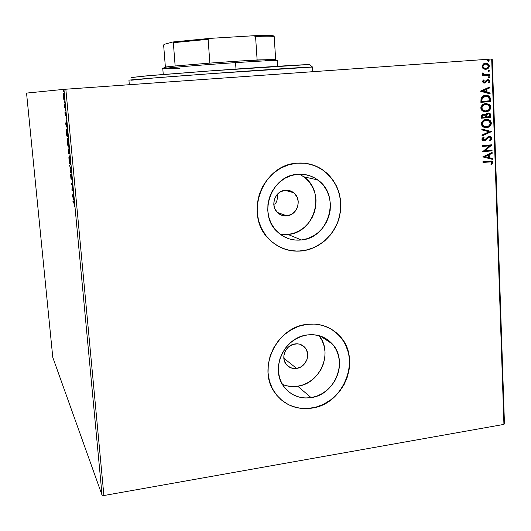 <?xml version="1.0" encoding="UTF-8"?>
<svg xmlns="http://www.w3.org/2000/svg" width="531" height="531" viewBox="0 0 531 531"><rect width="100%" height="100%" fill="white"/><g stroke="black" fill="none" stroke-linecap="round" stroke-linejoin="round"><path stroke-width="0.8" d="M286.873 215.845C283.448 216.163 280.441 215.188 277.839 212.931C269.728 206.32 274.786 190.821 285.247 190.251L289.999 190.748L294.134 193.111L297.035 196.988L298.263 201.773L297.639 206.751L295.263 211.165L291.486 214.358L286.873 215.845L282.127 215.387L277.972 213.05L275.031 209.187L273.777 204.382L274.394 199.364L276.79 194.917L280.607 191.718L285.247 190.251C288.399 189.979 291.214 190.808 293.696 192.74C302.378 199.059 297.612 215.174 286.873 215.845L277.321 212.44L286.873 215.845M280.275 234.324L288.061 234.483L301.376 239.966C292.103 240.868 284.045 238.114 277.209 231.689C257.568 214.252 271.069 175.622 297.32 174.321L303.486 174.347L309.48 175.648L315.056 178.15L320.007 181.768L324.156 186.348L327.342 191.704L329.446 197.651L330.401 203.944L330.176 210.356L328.775 216.641L326.26 222.569L322.715 227.918L318.275 232.485L313.111 236.103L307.403 238.631L301.376 239.966L295.249 240.052L289.256 238.877L283.634 236.487L278.589 232.963L274.335 228.436L271.029 223.08L268.812 217.093L267.77 210.707L267.956 204.183L269.356 197.771L271.925 191.724L275.556 186.281L280.102 181.662L285.393 178.044L291.207 175.569L297.32 174.321C304.874 173.677 311.69 175.549 317.777 179.943C341.021 195.527 329.32 238.021 301.376 239.966L288.061 234.483C315.022 232.658 326.24 191.797 303.778 176.796L299.491 174.188M282.432 384.398C287.271 386.435 292.369 387.053 297.718 386.236L311.12 397.626C299.723 399.08 290.603 395.349 283.746 386.429C269.96 368.713 284.331 337.245 307.243 334.948L313.257 334.696L319.091 335.665L324.521 337.816L329.346 341.055L333.382 345.25L336.481 350.241L338.526 355.836L339.448 361.823L339.223 367.976L337.849 374.056L335.386 379.851L331.928 385.134L327.6 389.708L322.556 393.405L316.994 396.08L311.12 397.626L305.146 397.984L299.311 397.135L293.829 395.097L288.924 391.944L284.782 387.803L281.569 382.818L279.419 377.183L278.41 371.116L278.602 364.857L279.976 358.657L282.485 352.75L286.03 347.38L290.464 342.754L295.621 339.05L301.289 336.415L307.243 334.948C317.279 333.78 325.609 336.754 332.233 343.869C348.555 360.768 335.194 394.752 311.12 397.626L297.718 386.236C320.332 383.588 333.441 352.345 318.945 335.625M280.01 398.748L279.917 398.662C288.891 406.686 299.511 409.813 311.763 408.04L311.87 408.133C296.331 410.151 283.972 404.98 274.779 392.621C256.931 368.799 276.346 327.315 306.692 324.375L298.714 326.319L291.121 329.831L284.204 334.782L278.251 340.975L273.492 348.177L270.133 356.089L268.294 364.405L268.049 372.795L269.409 380.913L272.31 388.453L276.631 395.11L282.193 400.639L288.764 404.828L296.099 407.523L303.898 408.638L311.87 408.133L319.702 406.049L327.116 402.465L333.82 397.533L339.588 391.427L344.194 384.384L347.473 376.671L349.305 368.567L349.617 360.37L348.402 352.392L345.688 344.924L341.572 338.247L336.203 332.632L329.778 328.284L322.529 325.39L314.737 324.063L306.692 324.375C319.801 322.881 330.747 326.691 339.521 335.818C361.91 358.193 344.3 404.151 311.87 408.133L311.763 408.04C344.181 404.064 361.79 358.12 339.409 335.745L331.749 329.406L338.917 335.22L343.683 341.4L345.568 344.851L348.283 352.312L349.086 356.261L349.537 364.379L348.462 372.57L345.893 380.515L341.931 387.922L336.727 394.52L330.461 400.069L323.372 404.35L315.713 407.191L307.774 408.492L299.856 408.186L292.256 406.275L288.665 404.735L282.094 400.547M280.713 247.506C287.503 250.599 294.612 251.721 302.046 250.864L302.152 250.911C289.368 252.192 278.344 248.282 269.064 239.196C243.636 215.54 262.048 164.796 296.736 163.196L288.552 164.842L280.753 168.141L273.664 172.973L267.558 179.159L262.686 186.447L259.241 194.558L257.369 203.154L257.13 211.902L258.537 220.451L261.524 228.463L265.971 235.625L271.686 241.665L278.443 246.351L285.97 249.517L293.975 251.057L302.152 250.911L310.19 249.112L317.79 245.727L324.667 240.895L330.574 234.802L335.293 227.673L338.645 219.774L340.517 211.404L340.829 202.862L339.568 194.472L336.773 186.54L332.545 179.378L327.03 173.245L320.432 168.4L312.991 165.022L304.986 163.263L296.736 163.196C306.447 162.386 315.268 164.71 323.193 170.172C338.008 182.087 343.398 197.797 339.369 217.298C334.762 234.914 319.45 248.833 302.152 250.911L302.046 250.864C319.337 248.787 334.643 234.875 339.249 217.265C343.278 197.764 337.889 182.06 323.08 170.152C318.374 166.86 313.19 164.683 307.529 163.628M296.583 368.408C292.289 368.926 288.804 367.552 286.129 364.279C280.428 357.429 285.924 344.865 295.03 343.929C299.112 343.451 302.471 344.705 305.106 347.692C311.212 354.416 305.876 367.386 296.583 368.408L283.839 358.213L296.583 368.408L291.957 368.175L287.902 366.111L286.295 364.485L284.211 360.337L283.899 355.544L285.406 350.845L288.499 346.969L292.707 344.506L297.373 343.822L299.663 344.194L303.692 346.285L306.52 349.876L307.714 354.416L307.097 359.221L304.774 363.562L301.084 366.788L296.583 368.408M52.781 357.356L26.55 93.091L63.946 89.354L102.065 495.191L52.781 357.356L102.065 495.191L63.946 89.354L26.55 93.091L52.781 357.356M63.786 99.41L64.258 100.253L64.417 98.408L63.547 93.569L63.786 99.41L64.41 99.363L63.786 99.41L64.297 100.186L64.324 96.921L63.441 93.682L63.786 99.41M65.286 107.362L64.118 104.103L64.404 107.295L65.286 107.362L64.118 104.103L64.404 107.295L65.286 107.362M64.981 113.601L65.406 115.36L65.625 112.917L65.97 115.758L65.578 112.041L65.286 114.457L64.941 111.862L64.981 113.601L65.439 115.307L65.565 112.844L65.97 115.758L65.479 111.922L65.313 114.43L64.941 111.862L64.981 113.601M67.769 133.752L66.694 129.033L66.382 130.852L66.793 136.082L68.028 136.507L67.769 133.752C67.424 130.573 67.079 129.006 66.74 129.033L66.408 131.529L66.793 136.082L68.028 136.507L67.769 133.752M69.68 154.09L68.791 148.786L68.691 150.492L68.366 149.297L68.16 149.822L68.426 153.466L69.68 154.09L68.838 148.78L68.691 150.492L68.233 149.33L68.426 153.466L69.68 154.09M71.167 169.927L69.534 165.254L70.849 169.661L70.251 172.847L71.154 169.781L69.534 165.254L70.849 169.661L70.251 172.847L71.167 169.927M73.086 190.344L72.13 189.567L72.535 184.503L71.26 183.534L71.34 184.423L72.296 185.146L71.884 190.198L73.172 191.24L73.086 190.344L72.13 189.567L72.535 184.503L71.26 183.534L71.34 184.423L72.296 185.146L71.884 190.198L73.172 191.24L73.086 190.344M73.842 202.643L74.486 206.36L74.081 202.251L72.9 200.977L72.986 201.86L74.181 202.61L73.842 202.643L74.486 206.36L73.769 201.76L72.9 200.977L72.986 201.86L73.842 202.643M72.415 195.813L74.055 200.652L73.431 198.116L73.338 193.032L72.415 195.813L72.8 195.773L72.415 195.813L74.055 200.652L73.431 198.116L73.338 193.032L72.415 195.813M71.897 177.394L71.267 174.679L70.895 177.673L70.557 174.307L70.935 178.489L71.373 175.575L71.864 179.823L71.897 177.394L71.32 174.679L70.955 177.779L70.557 174.307L71.048 178.675L71.34 175.615L71.864 179.823L71.897 177.394M70.072 164.583L70.251 159.904L69.163 155.563L68.864 157.807L69.541 163.289L70.271 164.471L70.304 160.435L69.023 155.702L68.99 159.778L70.072 164.583M68.433 147.153L68.605 142.348L67.523 138.1L67.231 140.443L67.855 145.713L68.618 147.021L68.658 142.879L67.391 138.239L67.357 142.427L68.433 147.153M65.645 123.889L67.225 127.984L66.621 125.668L66.494 120.205L65.645 123.889L67.225 127.984L66.621 125.668L66.494 120.205L65.645 123.889M65.472 110.262L65.333 108.729L65.472 110.262M64.809 103.22L64.669 101.686L64.809 103.22M63.727 91.704L63.587 90.164L63.727 91.704M504.45 423.705L492.25 58.974L491.686 59.007L503.932 424.395L103.897 495.529L65.837 89.215L491.686 59.007L63.946 89.354L65.837 89.215L103.897 495.529L102.065 495.191L103.897 495.529L503.932 424.395L491.686 59.007L492.25 58.974L504.45 423.705L503.932 424.395L504.45 423.705M483.31 68.645L486.436 69.183L488.162 68.353L489.024 67.324L489.31 65.963L488.932 64.656L486.847 63.275L483.708 63.766L482.128 65.817L482.832 68.253L484.292 69.116L485.819 69.269C487.797 69.136 488.965 68.041 489.31 65.963L487.066 63.328L485.606 63.189L483.15 64.171L482.075 66.494L483.31 68.645M489.502 75.356L489.476 74.526L484.252 74.659L483.349 74.114L483.296 73.311L482.38 73.278L482.453 74.101L483.522 74.977L482.493 75.057L482.526 75.88L489.502 75.356L482.526 75.873L489.502 75.356L489.476 74.526L484.153 74.625L482.54 72.973L482.321 73.623L483.522 74.977L482.493 75.057L482.526 75.88L489.502 75.356M482.599 81.621L483.256 82.776L484.763 83.015L485.825 82.491L487.159 80.699L488.215 80.486L488.971 81.376L488.281 82.564L488.938 82.982L489.828 81.216L489.104 79.949L488.108 79.623L486.688 79.982L484.591 82.205L483.489 81.688L484.159 80.393L483.542 79.955L482.898 80.679L482.599 81.621L483.641 82.962L484.491 83.055L485.553 82.71L487.159 80.699L488.281 80.506L488.971 81.376L488.281 82.564L488.938 82.982L489.828 81.216L488.633 79.723L486.688 79.982L484.425 82.232L483.456 81.508L484.159 80.393L483.542 79.955L482.599 81.621M490.312 99.085L489.954 97.273L488.772 96.011L486.788 95.381L484.219 95.593L482.374 96.469L481.219 97.823L480.874 102.357L490.392 101.56L490.312 99.085C490.266 97.292 489.489 96.144 487.962 95.64L485.533 95.374C483.575 95.414 482.088 96.343 481.066 98.162L480.874 102.357L490.392 101.56L480.867 102.33L490.08 101.56L490.312 99.085M490.929 117.384L490.611 114.218L489.947 113.455L488.082 112.99L486.635 113.521L485.712 114.882L484.226 114.065L482.267 114.543L481.458 115.692L481.431 118.221L490.929 117.384L481.431 118.181L490.929 117.384L490.856 115.267L489.403 113.156L488.082 112.99L485.712 114.882L483.648 114.059C482.155 114.205 481.398 115.094 481.378 116.714L481.431 118.221L490.929 117.384M491.414 131.648L481.809 128.987L481.843 129.876L489.131 131.794L482.022 135.033L482.055 135.916L491.414 131.648L482.048 135.757L491.414 131.648L481.809 128.987L481.843 129.876L489.131 131.794L482.022 135.033L482.055 135.916L491.414 131.648M492.038 150.041L485.009 150.724L491.859 144.777L482.4 145.68L482.427 146.496L489.489 145.813L482.613 151.766L492.064 150.844L492.038 150.041L485.009 150.724L491.865 144.956L482.4 145.68L482.427 146.496L489.489 145.813L482.613 151.766L492.064 150.844L492.038 150.041M489.27 161.802L491.394 162.001L491.713 162.951L490.949 164.325L491.686 164.656L492.702 162.566L492.33 161.517L491.434 160.979L482.958 161.623L482.991 162.433L491.168 161.862L491.739 162.672L490.949 164.325L491.686 164.656L492.702 162.566L491.786 161.105L482.958 161.623L482.991 162.433L489.27 161.802M482.792 156.904L492.35 159.333L492.323 158.45L489.263 157.674L489.164 154.72L492.151 153.346L492.118 152.463L482.792 156.904L492.35 159.333L492.323 158.45L489.263 157.674L489.164 154.72L492.151 153.346L492.118 152.463L482.792 156.904M489.396 137.144L490.106 137.283L490.916 138.478L489.396 140.277L489.901 140.894L491.885 138.326L491.321 137.031L490.14 136.387L487.584 137.018L485.347 139.474L484.139 140.078L482.931 139.361L483.004 138.624L484.066 137.595L483.462 137.011L482.048 138.505L481.995 139.626L483.436 140.854L484.949 140.715L488.341 137.502L489.549 137.144L490.359 137.423L490.916 138.478L489.396 140.277L489.901 140.894L491.467 139.646L491.885 138.326L490.292 140.436M486.92 119.415L488.54 119.767L491.367 123.066L488.852 119.78L486.237 119.442C483.502 119.634 481.882 121.161 481.391 124.022L483.768 127.194L486.569 127.599L488.248 127.214L489.774 126.318L491.281 124.015L491.208 122.137L490.232 120.637L487.943 119.515L485.812 119.488L483.734 120.198L481.796 122.15L481.391 124.022L481.969 125.774L483.701 127.168L486.569 127.599L485.493 127.606M486.018 111.802L489.23 110.528L490.817 107.747L490.677 106.333L489.695 104.826L486.549 103.585L483.987 103.97L482.433 104.866L481.239 106.306L480.84 107.693L481 109.114L482.002 110.614L483.608 111.53L486.018 111.802C488.719 111.596 490.325 110.09 490.83 107.269L490.372 105.649L489.27 104.488L485.692 103.605C482.945 103.784 481.325 105.311 480.834 108.178L483.349 111.437L486.018 111.802M480.482 91.232L490.133 93.901L490.1 93.005L487.013 92.148L486.914 89.142L489.927 87.801L489.894 86.905L480.475 91.1L490.133 93.901L490.1 93.005L487.013 92.148L486.914 89.142L489.927 87.801L489.894 86.905L480.482 91.232M488.918 78.024L489.695 77.274L489.011 76.643L488.102 77.393L488.918 78.024L489.695 77.274L489.197 76.676L488.102 77.393L488.918 78.024M488.706 71.685L489.476 70.935L488.799 70.304L487.889 71.054L488.706 71.685L489.476 70.935L488.978 70.338L487.889 71.054L488.706 71.685M488.354 61.324L489.124 60.58L488.447 59.943L487.531 60.693L488.354 61.324L489.124 60.58L488.613 59.97L487.531 60.693L488.354 61.324M274.879 204.375L276.153 202.404L274.879 204.375M277.056 200.214L276.153 202.404L277.056 200.214L277.613 195.527L277.056 200.214M277.447 194.167L277.613 195.527L277.447 194.167M282.027 248.09L289.833 250.446L297.957 251.15L306.102 250.167L313.954 247.565L321.228 243.437L327.647 237.948L332.977 231.31L337.032 223.763L338.532 219.734L340.398 211.365L340.71 202.829L340.278 198.594L338.24 190.403L334.716 182.817L329.824 176.139L323.737 170.63L316.688 166.495L308.936 163.913M286.322 385.725L291.957 386.561L297.718 386.236L303.393 384.769L308.763 382.207L313.622 378.663L317.797 374.269L321.136 369.191L323.498 363.622L324.813 357.761L325.025 351.841L324.122 346.073L322.131 340.676L319.131 335.864M282.153 234.556L288.061 234.483L293.875 233.209L299.371 230.786L304.356 227.314L308.63 222.927L312.042 217.79L314.458 212.088L315.799 206.048L316.011 199.882L315.075 193.828L313.031 188.113L309.945 182.956L305.942 178.555L301.157 175.077M490.996 160.92L492.702 162.566L491.44 164.544L492.363 162.24L490.996 160.92M491.812 152.609L492.151 153.346L488.852 154.687L488.951 157.641L492.323 158.45L492.038 159.247L492.011 158.417L488.951 157.641L488.852 154.687L491.832 153.313L491.812 152.609M484.763 156.579L488.288 157.428L484.763 156.579L488.208 155.165L484.763 156.579L488.208 155.165L488.288 157.428L484.763 156.579M491.726 150.067L492.064 150.844L482.613 151.707L491.752 150.817L491.726 150.067M489.17 145.786L482.427 146.437L489.17 145.786M491.547 144.804L484.697 150.691L491.547 144.804M488.341 137.502L486.569 138.969L488.341 137.502M485.633 140.337L486.881 138.989L485.633 140.337L483.894 140.861L485.633 140.337M490.724 140.098L491.487 138.963L491.494 137.814L490.651 136.719L489.582 136.321L491.885 138.326L490.558 136.527L489.25 136.334L484.139 140.078L482.593 139.102L482.991 138.193L483.754 137.569L482.898 139.129L484.066 137.595L483.462 137.011L481.929 139.208L482.971 140.708L484.989 140.523L486.575 138.963M483.615 140.058L482.593 139.102L483.714 140.058M486.907 138.564L487.83 137.635M488.248 137.35L488.951 137.131M481.809 129.053L491.407 131.515L481.809 129.053M486.569 127.599C489.263 127.387 490.863 125.874 491.367 123.066L491.049 123.053C490.544 125.86 488.951 127.367 486.257 127.586L486.569 127.599M485.825 127.606L487.929 127.201M488.527 126.929L490.637 124.891L491.002 122.575L489.914 120.63L487.239 119.442M485.533 126.79L483.104 125.92L482.068 123.497L483.363 121.254L486.296 120.225M486.642 120.225L485.951 120.245C483.781 120.404 482.487 121.619 482.055 123.882L482.367 123.896C482.792 121.626 484.093 120.418 486.263 120.258L488.42 120.544L490.398 123.179C489.974 125.422 488.693 126.624 486.535 126.783L484.318 126.478L482.055 123.882L484.007 126.464L485.613 126.79M483.847 114.046L485.394 114.869L483.914 114.052M489.283 113.236L488.314 112.977L489.084 113.149L490.856 115.267L490.617 117.378L490.471 114.716L489.635 113.448M488.162 113.8L486.144 115.234L486.077 116.541L486.456 115.24L488.108 113.807L488.925 113.919L489.927 116.654L486.403 116.966L486.184 115.081L487.518 113.84M483.728 114.862L482.035 116.462L483.695 114.875L484.537 114.988L485.427 117.052L482.068 117.305L482.201 115.552M482.367 115.313L483.11 114.908M482.347 116.468L482.679 115.32L484.372 114.935L485.195 115.532L485.427 117.052L482.38 117.318L482.347 116.468M486.17 103.578L489.21 104.68L490.518 107.262C490.013 110.083 488.407 111.59 485.706 111.789L487.392 111.417M487.989 111.145L490.1 109.107L490.471 106.791L489.376 104.826L486.688 103.618M484.989 110.992L482.553 110.109L481.783 109.154L481.511 107.667L482.805 105.423L485.752 104.401M486.097 104.408L485.407 104.421C483.23 104.567 481.929 105.782 481.498 108.058L481.809 108.058C482.241 105.782 483.542 104.574 485.719 104.421L487.77 104.68L489.861 107.375C489.436 109.625 488.148 110.826 485.991 110.979L483.88 110.707L481.498 108.058L483.568 110.7L485.221 110.992M485.931 95.348L487.65 95.64C489.17 96.144 489.954 97.292 489.994 99.085L489.137 96.542L486.057 95.354M482.267 97.498L485.248 96.197L481.677 98.52L481.511 101.454L481.989 98.52L485.56 96.197L487.491 96.403L489.044 97.764L489.39 100.824L481.511 101.454L481.989 97.857M485.845 96.177L487.803 96.529L488.819 97.365L489.39 100.824L481.823 101.454L482.228 97.976L483.469 96.788L485.248 96.197M489.582 87.044L489.927 87.801L486.595 89.148L486.701 92.155L490.1 93.005L489.814 93.814L489.788 93.011L486.701 92.155L486.595 89.148L489.609 87.807L489.582 87.044M482.473 90.987L486.024 91.876L482.473 90.987L485.945 89.573L482.473 90.987L485.945 89.573L486.024 91.876L482.473 90.987M483.396 80.088L484.159 80.393L483.144 81.515L484.425 82.232L483.25 81.854L483.841 80.4L483.396 80.088M487.876 79.643L489.828 81.216L488.766 82.876L489.509 81.223L488.474 79.796M487.504 80.466L486.847 80.712L485.553 82.71L484.206 83.062L485.38 82.61L487.332 80.486M488.752 76.663L489.695 77.274L488.726 78.017L489.376 77.287L488.752 76.663M482.984 73.331L483.834 74.639L485.898 74.778M489.164 74.552L489.19 75.369L489.164 74.552M485.015 74.805L484.571 74.785M484.179 74.732L483.084 74.187L482.905 73.51M488.52 70.324L489.476 70.935L488.527 71.678L489.164 70.955L488.52 70.324M488.188 64.158L485.473 63.202L486.754 63.348L488.991 65.983C488.666 68.021 487.531 69.116 485.593 69.276L486.735 69.023M487.033 68.891L488.241 68.008M488.547 67.616L488.991 65.983L488.487 64.49M485.48 68.459L484.259 68.333L482.619 66.322L483.549 64.689L485.327 64.039L483.336 64.875L482.699 65.851L482.931 66.435L483.648 64.855L485.646 64.019L486.827 64.138L488.454 66.03L488.381 66.627L487.558 67.795L485.799 68.439L484.571 68.313L482.619 66.455L483.223 67.736L484.544 68.406M485.248 68.466L484.916 68.459M485.566 68.446L483.535 67.722L482.931 66.302L483.867 64.669L485.878 64.012L487.83 64.689L488.447 66.295L487.558 67.795L485.56 68.446M488.142 59.97L489.124 60.58L488.195 61.324L488.812 60.6L488.142 59.97M488.208 155.165L488.288 157.428L485.075 156.612L488.208 155.165M486.263 120.258L488.301 120.497L489.489 121.214L490.266 122.429L490.325 123.942L488.513 126.186L485.161 126.73L483.11 125.641L482.38 123.511L483.668 121.267L486.263 120.258M486.389 116.554L486.549 114.948L487.312 114.059L488.467 113.807L489.675 114.55L489.927 116.654L486.403 116.966L486.389 116.554M485.719 104.421L488.719 105.198L489.861 107.567L488.56 109.977L485.301 110.999L482.865 110.116L481.809 107.866L483.117 105.43L485.719 104.421M485.945 89.573L486.024 91.876L482.785 90.987L485.945 89.573M74.041 202.152L72.986 201.86L73.636 201.641L74.041 202.152M72.853 195.62L72.402 195.667L72.853 195.62M72.714 196.005L73.152 195.116L73.384 197.612L72.714 196.005L73.032 195.129L73.265 197.618L72.714 196.005M73.105 190.576L71.884 190.198L72.535 189.945L71.871 190.005L72.541 189.899L73.105 190.576M72.548 184.768L71.34 184.423L71.984 184.084L72.548 184.768M70.57 171.838L70.158 171.871L70.57 171.838M69.116 159.804L69.143 156.579L69.641 156.453L69.302 156.479L70.298 160.382L70.152 163.588L69.05 158.981L69.143 156.585L69.793 157.773L70.072 163.694L69.116 159.804M69.641 153.671L68.426 153.466L69.096 153.406L69.05 152.915L69.641 153.671M68.472 152.629L68.632 150.147L68.99 152.815L68.472 152.629L68.413 150.167L68.871 152.828L68.472 152.629M68.997 152.888L69.163 149.669L69.588 153.107L68.997 152.888L68.924 149.689L69.461 153.12L68.997 152.888M67.483 142.441L67.51 139.122L68.008 138.983L67.663 139.009L68.652 142.846L68.499 146.144L67.417 141.611L67.503 139.142L68.147 140.25L68.393 146.257L67.483 142.441M67.995 136.208L66.793 136.082L67.464 136.022L67.404 135.412L67.995 136.208M66.747 134.297L66.667 130.068L67.185 129.916L66.82 129.942L67.59 132.113L67.815 135.551L66.833 135.219L66.82 129.942L67.935 135.538L66.833 135.219L66.747 134.303M65.97 123.716L65.632 123.743L65.97 123.716M65.93 123.889L66.342 122.694L66.581 125.243L65.93 123.889L66.216 122.707L66.461 125.25L65.93 123.889M65.28 107.255L64.404 107.295L65.081 107.242L65.001 106.426L65.28 107.255M63.521 96.941L63.554 94.578L63.946 94.465L64.41 99.363L63.521 96.947L63.766 94.618L64.271 98.812L64.125 99.37L63.893 99.071L63.521 96.947M63.939 94.432L63.322 94.478L63.939 94.432M63.587 90.164L63.76 90.927L63.587 90.164M131.33 77.48L151.249 75.455L207.568 71.094L307.177 64.636L309.712 64.629L312.447 67.045L312.719 71.705L312.447 67.045C311.564 66.767 269.244 69.468 218.686 73.105C168.115 76.736 127.964 79.955 128.94 80.227L129.318 84.708M312.792 71.698L312.52 67.065L309.712 64.629C308.823 64.224 263.23 67.052 211.975 70.776L143.775 76.099L132.08 77.519M133.493 77.499L132 77.519M131.257 80.214L154.468 77.918L211.915 73.597L312.447 67.045M275.596 59.512L257.123 59.957L235.094 61.317L235.552 62.631C265.042 60.707 278.835 60.063 276.936 60.707M277.74 66.269L277.374 60.554C276.054 60.195 262.115 60.892 235.552 62.631L235.996 69.063L235.552 62.631C199.663 65.021 161.159 68.3 162.798 68.764L163.256 74.473M180.069 68.214L163.256 68.851C156.526 68.718 196.682 65.213 235.552 62.631L235.094 61.317L209.864 63.109L241.101 60.926L275.642 59.266L265.361 60.713M165.42 67.51L164.384 67.477M163.979 67.397L175.15 65.983C166.269 66.84 162.692 67.344 164.411 67.483M209.864 63.109L175.15 65.983L209.864 63.109L208.125 39.307L210.017 38.371L253.606 35.75L255.564 36.453L257.123 59.957L255.564 36.453C266.243 36.088 272.449 36.128 274.195 36.579L273.558 35.909C272.098 35.385 265.447 35.331 253.606 35.75L269.794 35.517L273.558 35.909L274.195 36.579C272.449 36.128 266.243 36.088 255.564 36.453L253.606 35.75L210.017 38.371L172.86 41.989L173.338 42.686L175.15 65.983L173.338 42.686L208.125 39.307L173.338 42.686L172.86 41.989L210.017 38.371L208.125 39.307L209.864 63.109M275.642 59.266L274.195 36.579L275.642 59.266M165.38 67.059L163.654 45.281L163.966 44.412L172.86 41.989L163.966 44.412L163.654 45.281L165.38 67.059M305.106 347.692L300.738 344.553M320.319 336.037L332.233 343.869M303.778 176.796L317.777 179.943M284.928 190.29L293.696 192.74M66.541 129.192L66.886 129.166"/></g></svg>
